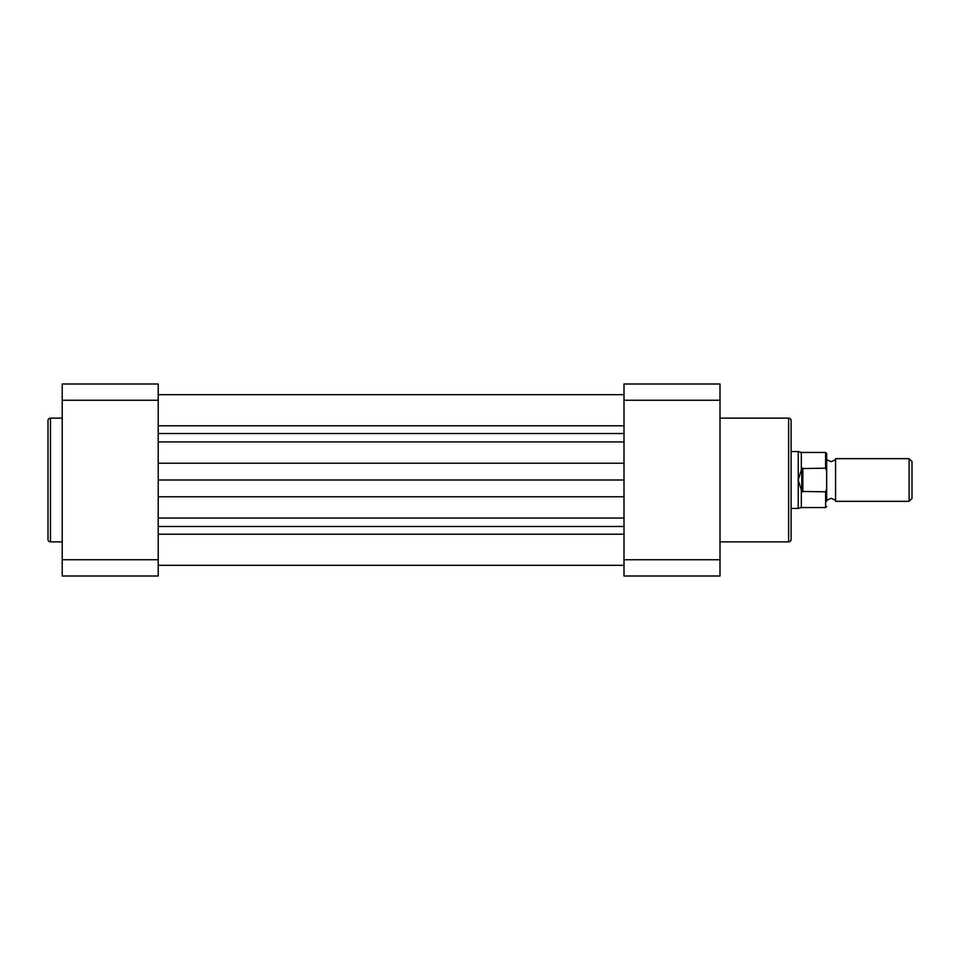 <?xml version="1.0" encoding="UTF-8"?>
<svg xmlns="http://www.w3.org/2000/svg" width="960" height="960" viewBox="0 0 960 960"><rect width="100%" height="100%" fill="white"/><g stroke="black" fill="none" stroke-linecap="round" stroke-linejoin="round"><path stroke-width="1.44" d="M158.22 565.332L624 565.332M158.22 534.216L624 534.216M158.22 480L624 480M158.22 425.784L624 425.784M62.22 418.128L50.484 418.128A2.484 2.484 0 0 0 48 420.624L48 539.376A2.484 2.484 0 0 0 50.484 541.872L62.22 541.872M62.22 576L62.22 384L158.22 384L158.22 576L62.22 576M158.22 400.26L62.22 400.26M62.22 559.74L158.22 559.74M720 541.872L788.628 541.872A2.484 2.484 0 0 0 791.112 539.376L791.112 420.624A2.484 2.484 0 0 0 788.628 418.128L720 418.128M624 576L624 384L720 384L720 576L624 576M624 559.74L720 559.74M720 400.26L624 400.26M826.668 453.516L826.668 458.664C825.9 459.204 827.376 460.212 831.108 461.688C834.84 460.212 836.328 459.204 835.56 458.664L835.56 501.336C836.328 500.796 834.84 499.788 831.108 498.312C827.376 499.788 825.9 500.796 826.668 501.336L826.668 470.928L825.6 468.18L825.6 452.448L826.668 453.516L826.668 470.928M909.108 458.664L912 461.556L912 498.444L909.108 501.336L909.108 458.664L835.56 458.664M791.112 451.56L798.228 451.56L798.228 480L801.78 468.552L825.6 468.18M801.78 491.448L798.228 480L798.228 508.44L801.324 507.552L825.6 507.552L825.6 491.82L801.78 491.448L801.78 468.552M802.848 491.82L802.848 468.18M825.6 491.82L826.668 489.072M825.6 452.448L801.324 452.448L801.324 469.56M801.324 490.44L801.324 507.552M158.22 526.488L624 526.488M158.22 518.076L624 518.076M158.22 496.776L624 496.776M158.22 463.224L624 463.224M158.22 441.924L624 441.924M158.22 433.512L624 433.512M50.484 418.128L50.484 541.872M788.628 541.872L788.628 418.128M158.22 394.668L624 394.668L158.22 394.668M801.324 452.448L798.228 451.56M791.112 508.44L798.228 508.44M835.56 501.336L909.108 501.336M825.6 507.552L826.668 506.484"/></g></svg>
